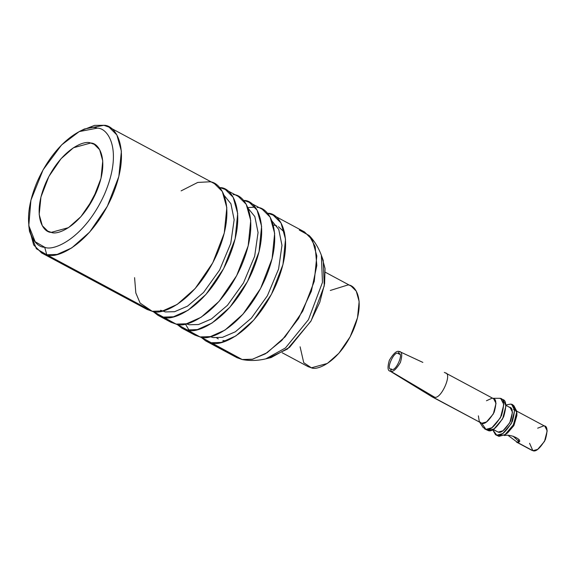 <?xml version="1.0" encoding="UTF-8"?>
<svg xmlns="http://www.w3.org/2000/svg" width="576" height="576" viewBox="0 0 576 576"><rect width="100%" height="100%" fill="white"/><g stroke="black" fill="none" stroke-linecap="round" stroke-linejoin="round"><path stroke-width="0.86" d="M233.215 194.645C245.002 194.17 261.677 218.635 241.042 266.645C219.413 314.46 185.609 328.831 176.112 324.108L166.558 318.982M186.206 323.849L189.266 324.756L198.518 324.526L211.45 318.967L227.47 305.294L243.482 282.931L254.664 256.226L258.062 232.56L254.837 216.59L248.141 208.318L254.837 216.59L258.062 232.56L254.664 256.226L243.482 282.931L227.47 305.294L211.45 318.967L198.518 324.526L189.266 324.756M157.903 315.274L170.95 322.265L176.112 324.108L163.073 317.11L157.903 315.274L152.971 311.422L176.112 324.108L186.487 323.784L201.082 317.275L219.082 301.349L236.664 275.666L248.184 245.866L250.733 220.529L246.226 204.307L238.378 196.488L225.338 189.49L233.179 197.309L237.694 213.538L235.138 238.874L223.625 268.675L206.035 294.35L188.035 310.277L173.441 316.793L163.073 317.11C172.562 321.84 206.366 307.469 227.995 259.654C248.63 211.644 231.955 187.178 220.169 187.654L225.338 189.49M219.398 187.517L220.169 187.654L219.398 187.517M181.814 328.09L194.861 335.081L200.03 336.924L186.984 329.933C196.474 334.663 230.278 320.285 251.906 272.477C272.542 224.467 255.874 199.994 244.08 200.47L249.25 202.313L257.09 210.132L261.605 226.354L259.056 251.698L247.536 281.498L229.946 307.174L211.946 323.1L197.352 329.609L186.984 329.933L181.814 328.09L176.882 324.245L200.03 336.924L210.398 336.607L224.993 330.091L242.993 314.165L260.582 288.49L272.095 258.689L274.651 233.352L270.137 217.123L262.296 209.304L249.25 202.313M224.23 195.494L230.926 203.774L234.151 219.737L230.753 243.41L219.571 270.115L203.551 292.471L187.538 306.144L174.6 311.702L165.355 311.933L174.6 311.702L187.538 306.144L203.551 292.471L219.571 270.115L230.753 243.41L234.151 219.737L230.926 203.774L224.23 195.494M255.046 207.158L247.838 207.554M185.4 324.014L189.065 330.235M160.603 310.241L165.355 311.933M257.126 207.468C268.913 206.993 285.588 231.458 264.953 279.468C243.324 327.276 209.52 341.654 200.03 336.924M181.109 190.879L197.734 182.441L209.304 181.822C221.09 181.354 237.758 205.819 217.123 253.829C195.502 301.637 161.698 316.015 152.201 311.285L140.119 303.098L135.828 292.961L134.582 277.668M210.118 336.665L213.178 337.572L222.43 337.342L235.361 331.783L251.381 318.118L267.394 295.754L278.575 269.05L281.974 245.376L278.748 229.414L272.059 221.134L278.748 229.414L281.974 245.376L278.575 269.05L267.394 295.754L251.381 318.118L235.361 331.783L222.43 337.342L213.178 337.572M81.698 130.421L94.543 125.395L103.867 125.302L109.037 127.138L116.878 134.957L121.392 151.186L118.836 176.522L107.323 206.323L89.734 232.006L71.734 247.925L57.139 254.441L46.771 254.758L41.602 252.922L33.674 244.951L29.21 228.341M41.602 252.922L147.038 309.442L152.201 311.285L46.771 254.758L152.201 311.285L162.569 310.968L177.163 304.452L195.17 288.526L212.753 262.85L224.273 233.05L226.822 207.713L222.307 191.484L214.466 183.665L109.037 127.138M205.733 340.913L237.031 357.696L242.201 359.532L210.895 342.749C220.392 347.479 254.196 333.108 275.818 285.293C296.453 237.283 279.785 212.818 267.998 213.293L273.161 215.136L281.009 222.948L285.516 239.177L282.967 264.514L271.447 294.314L253.865 319.997L235.858 335.923L221.263 342.432L210.895 342.749L205.733 340.913L200.794 337.061L242.201 359.532L252.569 359.215L267.163 352.699L285.163 336.78L302.753 311.098L314.273 281.297L316.822 255.96L312.307 239.731L304.466 231.912L273.161 215.136M28.8 225.648L29.484 231.278L36.396 248.767L46.771 254.758L44.705 247.248L35.165 241.74L28.8 225.648L30.91 200.225L43.121 169.783L61.553 144.965L79.236 131.573L97.236 128.146C108.079 127.714 123.422 150.221 104.436 194.393C84.535 238.378 53.438 251.604 44.705 247.248L46.771 254.758C56.261 259.488 90.065 245.117 111.694 197.302C132.329 149.292 115.654 124.826 103.867 125.302L84.305 129.024L79.236 131.573M44.705 247.248C53.438 251.604 84.535 238.378 104.436 194.393C123.422 150.221 108.079 127.714 97.236 128.146C88.502 123.797 57.406 137.023 37.505 181.008C18.518 225.18 33.862 247.687 44.705 247.248M90.67 143.035C98.806 142.711 110.304 159.588 96.07 192.715C81.144 225.706 57.823 235.627 51.271 232.366C43.135 232.69 31.637 215.806 45.871 182.678C60.797 149.688 84.118 139.774 90.67 143.035L73.447 147.751L61.02 158.738L48.888 176.458L40.939 197.021L39.182 214.502L42.293 225.698L47.707 231.091L51.271 232.366L68.494 227.65L80.921 216.662L93.053 198.943L101.002 178.38L102.758 160.898L99.648 149.702L94.234 144.302L90.67 143.035M299.297 230.076L309.154 235.505L315.18 246.55L316.814 265.514L311.335 291.29L298.526 318.535L281.736 340.495L265.421 353.794L252.216 359.294L242.201 359.532M268.546 358.049L287.467 349.042L310.795 321.365L319.788 302.314L324.605 283.745L325.058 268.553L322.207 257.962L323.222 260.381L324.266 285.847L311.126 320.803L289.555 347.342L271.123 357.559L265.802 358.848L285.458 347.954L308.448 319.658L322.466 282.391L321.35 255.24L322.466 282.391L308.448 319.658L285.458 347.954L265.802 358.848C257.789 360.72 250.056 360.972 242.618 359.611M273.823 225.058L276.775 225.936M226.253 340.898L222.89 340.538M284.508 232.229L278.431 226.706M216.727 337.946L218.282 338.897M330.3 290.462L347.933 284.962C355.478 284.659 366.149 300.319 352.944 331.042C339.098 361.642 317.462 370.843 311.393 367.812L303.732 362.686L300.096 346.81M282.168 352.742L308.081 366.638L311.393 367.812L327.37 363.442L338.89 353.254L350.143 336.816L357.516 317.743L359.15 301.529L356.263 291.146L351.238 286.142L325.325 272.246M87.041 208.829L97.459 189.389L87.041 208.829M398.923 353.808L398.354 353.592L399.269 351.526C402.091 351.54 402.473 355.183 400.406 362.455C396.245 369.31 392.969 372.226 390.586 371.203L434.664 397.224C441.151 399.29 452.498 373.565 445.392 372.91L444.326 372.413L445.392 372.91C452.498 373.565 441.151 399.29 434.664 397.224L431.755 396.641L390.492 371.182C387.662 371.167 387.281 367.524 389.347 360.245C393.516 353.39 396.785 350.474 399.168 351.504C396.785 350.474 393.516 353.39 389.347 360.245C387.281 367.524 387.662 371.167 390.492 371.182L391.406 369.108C385.114 370.706 394.279 349.927 398.254 353.578L399.168 351.504L398.254 353.578C394.279 349.927 385.114 370.706 391.406 369.108L390.586 371.203C392.969 372.226 396.245 369.31 400.406 362.455C402.473 355.183 402.091 351.54 399.269 351.526L398.354 353.592C404.647 352.001 395.482 372.78 391.5 369.13C395.482 372.78 404.647 352.001 398.354 353.592L399.391 354.139M493.027 429.516L498.154 432.086L493.193 429.43L498.154 432.086L502.949 430.776L509.782 422.791L512.482 412.2L510.113 407.585L505.973 405.367M495.547 434.75L498.96 436.363L495.547 434.75L492.653 429.703L496.786 435.197L498.96 436.363L504.95 434.722L513.49 424.735L516.866 411.502L513.9 405.734L511.726 404.568L514.692 410.335L511.315 423.569L502.776 433.555L496.786 435.197C500.522 436.903 505.714 432.31 512.366 421.402C515.635 409.824 515.009 404.064 510.487 404.122L511.726 404.568M505.922 404.95L510.487 404.122L505.922 404.95M509.119 407.232C512.734 407.189 513.23 411.797 510.624 421.056C505.303 429.775 501.149 433.454 498.154 432.086M537.66 428.184L543.838 425.844C547.452 425.801 547.949 430.409 545.335 439.668C540.022 448.387 535.86 452.066 532.872 450.698L529.567 443.275M516.816 414.374L513.814 425.693L506.534 433.562M504.612 435.55L504.058 435.254L504.612 435.55C511.135 433.584 524.959 440.993 517.658 442.541L532.872 450.698L537.667 449.388L544.5 441.403L547.2 430.812L544.824 426.197L516.845 411.192M531.878 450.346L516.47 442.073L531.878 450.346M390.83 368.899L391.406 369.108L390.492 371.182L432.101 396.85L481.702 423.266L433.094 397.202L481.702 423.266L485.914 429.365L484.675 428.926L488.088 430.531L494.078 428.897L502.625 418.91L506.002 405.677L503.035 399.902L500.861 398.736L503.827 404.51L500.45 417.744L491.904 427.73L485.914 429.365L488.088 430.531L485.914 429.365C489.65 431.078 494.849 426.478 501.494 415.577C504.763 403.999 504.137 398.239 499.622 398.297L500.861 398.736M501.797 399.463C506.311 399.406 506.938 405.166 503.669 416.743C497.023 427.644 491.825 432.245 488.088 430.531L485.849 429.35M492.66 398.412C496.274 398.362 496.778 402.97 494.165 412.236C488.844 420.955 484.69 424.634 481.702 423.266L486.49 421.956L493.322 413.964L496.03 403.38L493.654 398.765L445.046 372.701M505.332 434.47L507.6 432.907L513.886 425.57L516.859 415.627L516.91 412.87L513.187 425.304L505.332 434.47L498.96 436.363L496.714 435.182M514.67 410.04L513.468 409.565M512.734 405.302L516.91 412.87M479.866 422.46L482.918 427.248L485.914 429.365L481.702 423.266L479.297 421.574L478.39 415.843M486.482 400.745L491.76 398.333M499.622 398.297L492.811 398.311M422.186 362.088L415.858 359.158M399.514 354.269L398.254 353.578L399.514 354.269M431.755 396.641L432.151 395.755L431.755 396.641L434.664 397.224L390.586 371.203L391.5 369.13M508.658 435.852L517.658 442.541L519.005 439.481L517.658 442.541L519.25 441.85L513.058 436.147M309.154 235.505C314.41 240.948 318.47 247.529 321.35 255.24L323.222 260.381M424.512 392.213L389.614 370.829M422.856 362.398L399.859 351.72"/></g></svg>
